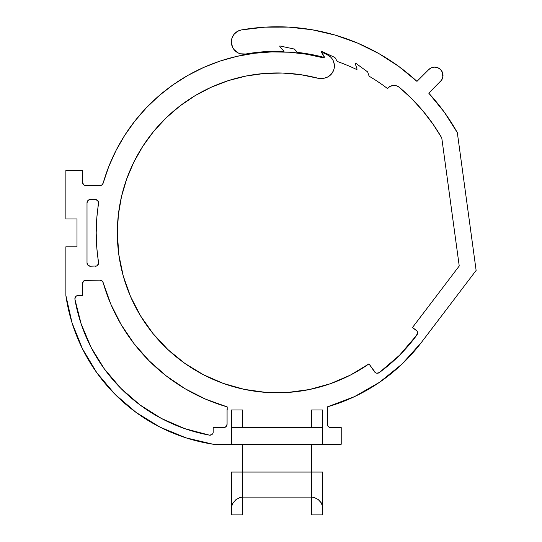 <?xml version="1.0" encoding="UTF-8"?>
<svg xmlns="http://www.w3.org/2000/svg" width="542" height="542" viewBox="0 0 542 542"><rect width="100%" height="100%" fill="white"/><g stroke="black" fill="none" stroke-linecap="round" stroke-linejoin="round"><path stroke-width="0.81" d="M74.891 298.791A3.34 3.34 0 0 1 78.231 295.458L82.56 295.458L82.56 283.5L83.543 281.135L84.627 280.41L99.938 280.16L101.95 280.831L103.149 282.578L110.812 304.164L121.144 324.604L133.969 343.574L149.091 360.776L166.258 375.931L185.208 388.797L205.628 399.169L227.193 406.879L227.193 409.982L227.193 406.879A181.062 181.062 0 0 1 103.149 282.578A3.34 3.34 0 0 0 99.938 280.16L85.9 280.16A3.34 3.34 0 0 0 82.56 283.5L82.56 295.458L76.95 295.708L75.866 296.433L74.891 298.791A3.34 3.34 0 0 0 74.938 299.367A3.34 3.34 0 0 1 74.891 298.791A3.34 3.34 0 0 0 74.938 299.367L81.185 323.981L91.076 347.368L104.403 368.98L120.846 388.329L140.026 404.969L161.509 418.512L184.788 428.641L209.341 435.131A167.214 167.214 0 0 1 74.938 299.367M89.071 199.754L90.351 199.503A3.34 3.34 0 0 0 87.011 202.837L87.011 262.917A3.34 3.34 0 0 0 90.351 266.251L96.72 265.946L98.265 264.476L98.61 262.369A181.062 181.062 0 0 1 96.191 232.877L96.794 247.674L98.536 263.805L96.72 265.946L90.351 266.251L87.994 265.275L87.011 262.917L87.011 202.837L87.994 200.479L90.351 199.503L96.72 199.808L98.536 201.949L96.794 218.08L96.191 232.877A181.062 181.062 0 0 1 98.61 203.385L97.865 200.682L95.317 199.503A3.34 3.34 0 0 1 98.61 203.385M118.502 252.213L117.329 232.877A159.924 159.924 0 0 1 318.642 78.4L324.069 78.224L328.012 76.835L331.277 74.22L333.486 70.67L334.109 68.665L334.312 64.484L333.12 60.474L332.036 58.678L330.667 57.086L327.226 54.708L322.951 52.709L322.415 52.94L322.504 53.624A0.528 0.528 0 0 1 322.646 52.743A0.528 0.528 0 0 1 323.222 52.838L327.226 54.708A12.432 12.432 0 0 1 321.975 78.4L318.642 78.4L300.715 74.688L282.484 73.041L264.184 73.488L246.054 76.029L228.331 80.623L211.251 87.208L195.039 95.704L179.897 106.002L166.035 117.96L153.63 131.421L142.844 146.218L133.82 162.146L126.679 179.002L121.51 196.563L118.38 214.598L117.329 232.877L118.813 254.618L123.237 275.953L130.52 296.488L140.534 315.844L153.081 333.655L167.932 349.604L184.808 363.377L203.406 374.732L223.379 383.451L244.347 389.38L265.926 392.401L287.714 392.462L309.306 389.556L330.308 383.743L350.322 375.132L368.98 363.878L351.514 374.515M318.581 78.387A159.924 159.924 0 0 0 300.783 74.694M300.654 74.674A159.924 159.924 0 0 0 264.306 73.482M264.062 73.502A159.924 159.924 0 0 0 246.129 76.009M245.98 76.043A159.924 159.924 0 0 0 133.854 162.078M133.793 162.207A159.924 159.924 0 0 0 126.692 178.955M126.659 179.05A159.924 159.924 0 0 0 121.516 196.516M121.496 196.604A159.924 159.924 0 0 0 117.329 232.85M243.053 54.193L245.716 54.017A12.236 12.236 0 0 1 231.353 41.964L232.498 47.14L233.88 49.417L237.938 52.825L240.424 53.787L245.716 54.017L264.584 51.7L283.588 51.368L283.608 50.812L279.814 46.748L279.841 45.968L294.347 49.051L297.463 52.384A181.617 181.617 0 0 1 323.953 57.364L324.096 56.829L321.304 52.018L321.508 51.266L334.956 57.506L337.246 61.456A181.617 181.617 0 0 1 356.866 69.64L357.11 69.139L355.301 63.881L355.64 63.184L367.639 71.896L369.122 76.212A181.617 181.617 0 0 1 387.483 88.536L390.016 86.415L393.174 85.446L396.459 85.778L399.359 87.357L411.574 98.556L422.774 110.771L433.539 124.897M159.998 427.13A175.561 175.561 0 0 0 160.019 427.137L185.913 437.814L213.169 444.257L341.223 444.257L341.223 427.57L330.654 427.57L329.373 427.313L327.571 425.511L327.361 406.866M65.873 295.458L72.025 322.781L82.445 348.784L96.862 372.794L114.918 394.21L136.15 412.476A175.561 175.561 0 0 1 65.873 295.458L65.873 246.786L76.998 246.786L76.998 218.968L65.873 218.968L65.873 170.296L82.56 170.296L82.56 182.261A3.34 3.34 0 0 0 85.9 185.594L99.938 185.594A3.34 3.34 0 0 0 103.149 183.176A181.062 181.062 0 0 1 324.116 57.987L324.401 56.91L322.504 53.624L324.401 56.91L324.116 57.987L306.928 54.268L289.462 52.228L271.881 51.896L254.347 53.272L237.037 56.341L220.099 61.07L203.704 67.425L187.999 75.345L173.142 84.742L159.26 95.541L146.496 107.634L134.965 120.907L124.775 135.243L116.022 150.493L108.786 166.523L103.149 183.176L101.95 184.924L99.938 185.594L84.627 185.344L83.543 184.619L82.56 182.261L82.56 170.296L65.873 170.296L65.873 218.968L76.998 218.968L76.998 246.786L65.873 246.786L65.873 295.458A175.561 175.561 0 0 0 213.169 444.237L341.223 444.257L341.223 427.57L330.654 427.57A3.34 3.34 0 0 1 327.314 424.23L327.314 406.879L354.509 396.629M354.434 396.669L379.664 382.191M432.862 123.922L441.764 137.898L459.237 265.993L412.455 327.551L417.11 331.128L417.536 333.676L408.675 345.376L399.576 355.206L389.752 364.299L379.251 372.611L376.731 373.208L375.498 372.733L368.98 363.878A159.924 159.924 0 0 1 117.329 232.877M345.559 377.483L332.795 382.848M325.383 385.389L313.08 388.736M305.078 390.362L293.696 391.954M213.169 432.706A3.34 3.34 0 0 1 209.341 435.131L211.732 434.67L212.64 433.824L213.169 432.706L213.169 427.57L223.744 427.57L213.169 427.57L213.169 432.706M311.63 409.982L322.754 409.982L322.754 427.57L231.529 427.57L231.529 409.982L242.653 409.982L231.529 409.982L231.529 444.257L231.529 427.57L322.754 427.57L322.754 444.257L322.754 409.982L311.63 409.982L311.63 427.57L311.63 409.982M379.569 382.259L402.089 364.021L421.412 342.429L476.127 270.431L457.326 132.641L444.216 112.059L428.763 93.17L441.601 80.101L442.848 77.093L442.374 72.276L440.565 69.566L437.855 67.757L434.664 67.127L431.473 67.757L428.763 69.566L416.961 81.368L398.668 66.348L378.77 53.523L357.53 43.062L335.234 35.108L312.172 29.763L288.649 27.1L264.977 27.147L241.468 29.918L237.471 31.368L234.219 34.099L232.091 37.784L231.353 41.964A12.236 12.236 0 0 1 241.468 29.918A206.095 206.095 0 0 1 416.961 81.368L428.763 69.566A8.347 8.347 0 0 1 440.565 69.566A8.347 8.347 0 0 1 440.565 81.368L428.763 93.17A206.095 206.095 0 0 1 457.326 132.641L476.127 270.431L421.412 342.429A181.062 181.062 0 0 1 327.314 406.879M245.716 54.017A181.617 181.617 0 0 1 283.588 51.368L283.608 50.812L279.814 46.748L279.841 45.968L294.347 49.051L297.463 52.384A181.617 181.617 0 0 1 323.953 57.364L324.096 56.829L321.304 52.018L321.508 51.266L334.956 57.506L337.246 61.456A181.617 181.617 0 0 1 356.866 69.64L357.11 69.139L355.301 63.881L355.64 63.184L367.639 71.896L369.122 76.212A181.617 181.617 0 0 1 387.483 88.536A8.347 8.347 0 0 1 399.359 87.357A189.964 189.964 0 0 1 441.764 137.898A189.964 189.964 0 0 0 399.359 87.357M441.764 137.898L459.237 265.993L412.455 327.551L416.202 330.173A3.34 3.34 0 0 1 416.981 334.875L399.576 355.206L379.251 372.611A172.993 172.993 0 0 0 416.981 334.875A172.993 172.993 0 0 1 379.251 372.611A3.34 3.34 0 0 1 374.549 371.826L368.98 363.878M136.15 412.476L160.019 427.137M223.738 427.57A3.34 3.34 0 0 0 227.078 424.23L227.078 409.522L227.078 424.23L226.102 426.588L223.744 427.57A3.34 3.34 0 0 0 227.078 424.237M333.486 70.67L334.109 68.665M298.222 53.035L289.462 52.228M146.415 107.722A181.062 181.062 0 0 1 146.496 107.634L134.965 120.907M260.39 391.913L246.895 389.894M243.101 389.115L224.788 383.953M220.872 382.537L205.581 375.843M202.498 374.258L186.218 364.359M182.647 361.819L169.524 351.074M167.356 349.062L154.294 335.139M151.442 331.602L141.455 317.341M140.263 315.39L131.374 298.412M129.531 294.15L123.529 276.969M123.163 275.682L119.138 256.867M333.479 70.677A12.432 12.432 0 0 0 334.312 64.484M329.048 55.751A12.432 12.432 0 0 0 327.226 54.708M271.976 51.89A181.062 181.062 0 0 0 236.847 56.382M124.816 135.168A181.062 181.062 0 0 0 108.786 166.523M297.463 52.384A181.617 181.617 0 0 1 323.953 57.364M337.246 61.456A181.617 181.617 0 0 1 356.866 69.64M369.122 76.212A181.617 181.617 0 0 1 387.483 88.536M416.988 334.868A3.34 3.34 0 0 0 417.577 332.354M95.317 199.503L90.351 199.503M98.61 262.369A3.34 3.34 0 0 1 95.317 266.251M149.091 360.776A181.062 181.062 0 0 0 185.208 388.797M240.16 497.441L242.653 497.102L242.653 514.9L242.653 497.102L311.63 497.102L314.123 497.441L318.283 499.582L321.569 503.274L322.754 506.98L322.754 472.068L231.529 472.068L231.529 506.98L232.708 503.288L235.994 499.588L240.14 497.441L242.653 497.102L242.653 472.068L311.63 472.068L311.63 497.102L242.653 497.102L242.653 472.068L231.529 472.068L231.529 514.9L231.529 506.98L231.529 514.9L242.653 514.9L231.529 514.9M311.63 497.102L314.13 497.441L318.283 499.582L321.081 502.515L322.754 506.98L322.754 514.9L311.63 514.9L311.63 497.102L311.63 514.9L322.754 514.9L322.754 472.068L311.63 472.068L311.63 514.9M311.521 472.068L311.521 444.257L311.521 472.068M242.762 472.068L242.762 444.257L242.762 472.068M240.14 497.441L236 499.582L232.301 504.04M232.294 504.053L231.529 506.98M257.226 497.102L256.115 497.102M259.869 497.102L260.465 497.102M261.596 497.102L262.314 497.102M268.852 497.102L276.474 497.102M278.419 497.102L280.356 497.102M284.049 497.102L295.79 497.102M295.885 497.102L294.299 497.102M292.382 497.102L289.828 497.102M286.725 497.102L283.236 497.102M271.718 497.102L268.005 497.102M261.61 497.102L260.431 497.102M242.653 427.57L242.653 409.982L242.653 427.57M282.389 392.72L277.253 392.801M277.226 392.801L271.698 392.706"/></g></svg>
